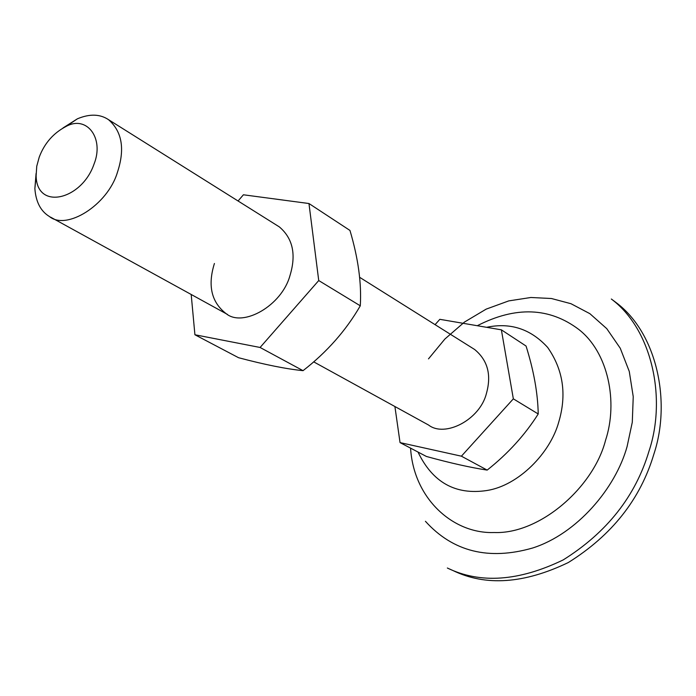 <?xml version="1.0" encoding="UTF-8"?>
<svg xmlns="http://www.w3.org/2000/svg" width="696" height="696" viewBox="0 0 696 696"><rect width="100%" height="100%" fill="white"/><g stroke="black" fill="none" stroke-linecap="round" stroke-linejoin="round"><path stroke-width="1.04" d="M447.354 568.014C480.197 584.014 518.798 581.325 563.16 559.932C606.921 532.518 635.535 496.231 649.02 451.069C666.585 398.617 652.361 329.626 611.34 299.019L616.143 302.603C657.094 333.158 671.336 401.914 653.866 454.149C640.468 499.119 611.958 535.25 568.345 562.516C524.123 583.796 485.617 586.45 452.844 570.485L449.799 569.111M428.492 358.875L444.892 339.022L464.476 322.057L486.2 309.12L508.776 300.889L530.891 297.488L551.441 298.514L570.972 303.708L589.869 313.67L606.755 328.642L620.258 348.244L629.271 371.438L633.238 396.676L632.29 422.237L627.087 446.58C615.499 488.462 576.819 533.954 532.588 548.022C488.635 560.602 452.913 551.684 425.43 521.295M191.191 294.478L194.915 334.759L238.554 357.709C264.68 364.652 286.169 368.967 303.038 370.663C326.946 352.098 346.034 330.478 360.284 305.805C361.659 283.324 358.214 258.207 349.957 230.437L308.963 203.528L243.409 194.784L238.067 200.987M360.284 305.805L318.733 280.549L308.963 203.528M303.038 370.663L260.087 347.469L318.733 280.549M194.915 334.759L260.087 347.469M214.42 263.48C207.478 285.665 211.454 302.447 226.33 313.809C243.252 327.468 281.723 305.561 289.901 275.834C296.418 254.692 292.894 238.371 279.322 226.887L108.454 119.625C122.131 131.509 125.106 149.127 117.389 172.46C107.549 205.25 66.381 230.715 49.399 216.499C40.699 211.219 35.853 201.918 34.87 188.59L36.079 173.461M394.902 406.516L400.043 442.604L461.405 456.185L513.343 398.843L538.226 413.972C537.825 393.24 533.762 370.594 526.054 346.034L501.372 329.834L439.829 319.325L435.07 324.658M513.343 398.843L501.372 329.834M359.658 277.312L474.655 349.505C487.739 360.31 491.646 374.996 486.391 393.571C479.927 419.714 444.979 437.819 428.597 425.056L313.687 361.85M39.246 157.096L36.749 166.257L36.122 175.714C36.601 210.844 81.78 199.996 94.012 164.143C104.452 138.252 86.852 114.988 66.216 126.359C53.453 133.014 44.466 143.254 39.246 157.096M538.226 413.972C524.975 434.922 507.958 453.635 487.174 470.096C470.452 467.555 450.199 463.014 426.404 456.463L400.043 442.604M487.174 470.096L461.405 456.185M62.988 127.977L77.413 118.807C89.593 113.7 99.946 113.97 108.454 119.625M477.291 325.719C515.632 306.083 549.448 307.319 578.768 329.443C608.356 352.42 618.17 402.044 605.572 440.229C593.471 487.557 539.6 534.389 494.169 532.518C452.922 534.041 413.598 498.467 410.579 448.146M486.591 327.311C510.403 322.265 530.752 328.964 547.648 347.417C563.247 369.733 566.927 394.658 558.705 422.194C550.266 453.018 518.572 485.608 486.878 490.515C455.523 495.248 432.555 482.424 418 452.043M50.564 217.135L227.479 314.435M77.413 118.807L66.216 126.359M36.122 175.714L34.87 188.59"/></g></svg>
